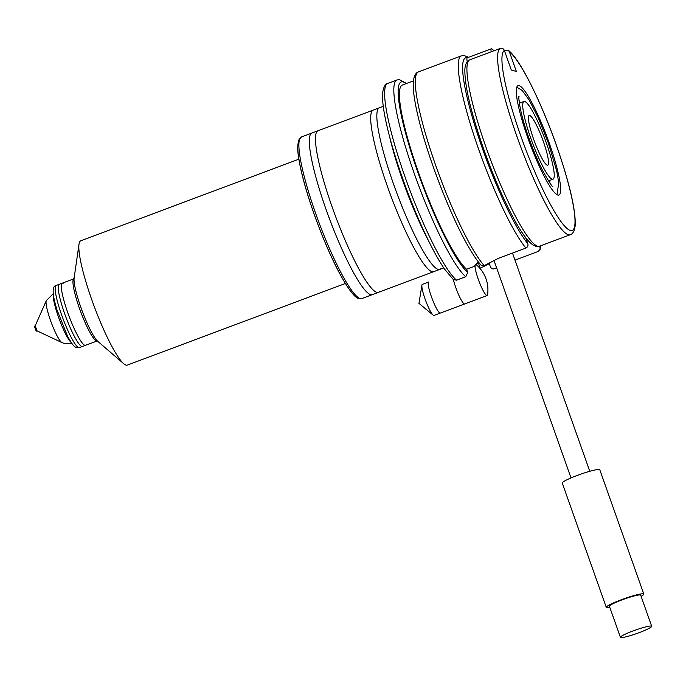 <?xml version="1.0" encoding="UTF-8"?>
<svg xmlns="http://www.w3.org/2000/svg" width="686" height="686" viewBox="0 0 686 686"><rect width="100%" height="100%" fill="white"/><g stroke="black" fill="none" stroke-linecap="round" stroke-linejoin="round"><path stroke-width="1.03" d="M504.261 50.181L508.335 50.31L509.415 51.81A96.212 15.118 -110.5 0 1 556.346 145.235A96.212 15.118 -110.5 0 1 570.4 230.479A96.212 15.118 -110.5 0 1 520.614 135.459A96.212 15.118 -110.5 0 1 504.356 50.43L511.302 70.041L516.352 71.421L509.415 51.81M527.637 137.38A58.396 9.175 -110.5 0 1 518.016 85.664A58.396 9.175 -110.5 0 1 549.323 143.314A58.396 9.175 -110.5 0 1 558.953 195.038A58.396 9.175 -110.5 0 1 527.637 137.38M530.784 138.246A41.469 6.517 -110.5 0 1 523.941 101.511A41.469 6.517 -110.5 0 1 546.185 142.456A41.469 6.517 -110.5 0 1 553.019 179.192A41.469 6.517 -110.5 0 1 530.784 138.246M543.415 141.693A26.54 4.167 -110.5 0 1 547.385 165.232A26.54 4.167 -110.5 0 1 533.554 139.001A26.54 4.167 -110.5 0 1 528.855 115.728A26.54 4.167 -110.5 0 1 543.415 141.693M504.356 50.43C503.507 48.595 502.118 47.934 500.18 48.44L469.49 59.922L467.741 61.123C465.751 63.438 464.791 66.662 464.851 70.778C465.005 87.431 471.299 113.576 483.733 149.205C494.632 179.629 505.779 204.797 517.175 224.691C521.429 231.988 525.27 237.51 528.7 241.249C535.123 248.023 539.265 246.651 539.616 246.197A99.53 15.641 -110.5 0 1 486.245 147.927A99.53 15.641 -110.5 0 1 469.49 59.922M609.828 607.427A19.903 2.212 -19.5 0 1 606.647 607.625A19.903 2.212 -19.5 0 1 606.295 607.384L562.271 483.064A19.903 2.212 -19.5 0 1 578.804 474.866A19.903 2.212 -19.5 0 1 599.444 469.524A19.903 2.212 -19.5 0 1 599.796 469.773L643.82 594.093A19.903 2.212 -19.5 0 1 641.101 596.357M606.295 607.384A19.903 2.212 -19.5 0 1 622.828 599.187A19.903 2.212 -19.5 0 1 643.468 593.844A19.903 2.212 -19.5 0 1 643.82 594.093M620.427 637.354L609.417 606.278A16.593 1.844 -19.5 0 1 623.205 599.444A16.593 1.844 -19.5 0 1 640.398 594.994A16.593 1.844 -19.5 0 1 640.69 595.199L651.7 626.284A16.593 1.844 -19.5 0 1 637.92 633.109A16.593 1.844 -19.5 0 1 620.719 637.56A16.593 1.844 -19.5 0 1 620.427 637.354A16.593 1.844 -19.5 0 1 634.207 630.52A16.593 1.844 -19.5 0 1 651.408 626.078A16.593 1.844 -19.5 0 1 651.7 626.284M514.997 260.123L538.21 251.436L540.191 249.241L539.805 246.128M493.946 50.773A26.54 26.54 0 0 0 492.119 49.04A13.274 2.084 69.5 0 0 491.399 48.757L467.286 57.787A13.274 2.084 69.5 0 0 467.226 61.706M491.399 48.757A13.274 2.084 69.5 0 0 491.185 51.81M467.398 57.744A102.849 16.164 69.5 0 0 477.353 133.581A102.849 16.164 69.5 0 0 527.791 243.641L525.656 237.613M527.791 243.641C528.34 245.648 527.706 247.123 525.888 248.066L498.268 258.408L484.196 265.645L481.255 265.371C477.516 261.255 473.323 255.158 468.667 247.097C450.753 216.579 427.601 156.931 418.306 117.4C414.696 102.42 413.006 90.981 413.238 83.066C413.744 73.445 417.894 71.807 418.417 71.927A106.167 16.678 69.5 0 0 433.14 157.977A106.167 16.678 69.5 0 0 484.196 265.645M479.934 268.363L489.315 263.716L490.456 266.94C491.485 268.835 492.96 269.375 494.872 268.56L496.578 267.746M413.392 80.897L402.33 85.038A99.53 15.641 69.5 0 0 417.783 170.497A99.53 15.641 69.5 0 0 466.617 269.272L467.732 272.428L465.777 276.724L456.567 280.171L453.369 279.605A16.593 2.607 69.5 0 0 458.857 295.28A16.593 2.607 69.5 0 0 464.362 303.958A16.593 2.607 69.5 0 0 464.671 303.958L433.981 315.44A16.593 2.607 69.5 0 1 433.672 315.449A16.593 2.607 69.5 0 1 433.132 315.131A16.593 2.607 69.5 0 1 425.732 300.82A16.593 2.607 69.5 0 1 421.916 285.17A16.593 2.607 69.5 0 1 422.353 284.373L428.681 282.006A16.593 2.607 69.5 0 0 428.579 282.057A16.593 2.607 69.5 0 0 431.846 297.904A16.593 2.607 69.5 0 0 440 313.082A16.593 2.607 69.5 0 0 440.198 313.099A16.593 2.607 69.5 0 0 440.309 313.073L487.137 295.546A16.593 2.607 69.5 0 0 487.583 294.697A33.177 33.177 0 0 0 476.41 264.822A16.593 2.607 69.5 0 0 475.818 264.47A16.593 2.607 69.5 0 0 475.715 264.453M478.365 261.932L473.975 266.52L466.617 269.272M380.653 107.702A86.264 13.557 69.5 0 0 379.358 107.796A86.264 13.557 69.5 0 0 395.222 188.77A86.264 13.557 69.5 0 0 438.217 269.392A86.264 13.557 69.5 0 0 439.837 269.375A86.264 13.557 69.5 0 0 440.875 268.595M379.358 107.796L373.227 110.094A86.264 13.557 69.5 0 0 372.189 110.875A86.264 13.557 69.5 0 0 390.454 194.79A86.264 13.557 69.5 0 0 432.077 271.69A86.264 13.557 69.5 0 0 432.412 271.767A86.264 13.557 69.5 0 0 433.698 271.673L439.837 269.375M319.282 130.674A86.264 13.557 69.5 0 0 317.987 130.769A86.264 13.557 69.5 0 0 333.85 211.742A86.264 13.557 69.5 0 0 376.846 292.365A86.264 13.557 69.5 0 0 378.466 292.347A86.264 13.557 69.5 0 0 379.504 291.567M317.987 130.769L311.856 133.067A86.264 13.557 69.5 0 0 310.218 134.85A86.264 13.557 69.5 0 0 329.4 218.602A86.264 13.557 69.5 0 0 369.925 294.371A86.264 13.557 69.5 0 0 370.706 294.663A86.264 13.557 69.5 0 0 372.327 294.646L378.466 292.347M476.341 263.801A33.177 3.687 160.5 0 0 478.536 263.381L480.26 268.235M478.536 263.381L475.741 264.427M62.263 283.164L59.193 284.313A33.177 5.214 69.5 0 0 62.546 307.405A33.177 5.214 69.5 0 0 77.278 341.465A33.177 5.214 69.5 0 0 82.457 346.456L85.527 345.315A33.177 5.214 -110.5 0 1 80.348 340.316A33.177 5.214 -110.5 0 1 65.616 306.256A33.177 5.214 -110.5 0 1 62.263 283.164A33.177 5.214 -110.5 0 1 63.189 283.275M475.098 265.13A16.593 2.607 69.5 0 0 479.248 281.895A16.593 2.607 69.5 0 0 486.828 295.555A16.593 2.607 69.5 0 0 487.137 295.546M34.351 326.227L36.195 331.166M34.3 326.227L35.192 325.893L37.035 330.849L36.161 331.201M74.217 277.401L73.299 279.485A33.177 5.214 69.5 0 0 80.674 311.701A33.177 5.214 69.5 0 0 96.263 340.839L98.321 341.808M298.856 159.186L80.794 240.812A66.353 10.427 69.5 0 0 79.001 244.225L74.122 278.062A35.166 5.522 69.5 0 0 82.226 311.127A35.166 5.522 69.5 0 0 97.824 341.379L123.72 363.7A66.353 10.427 69.5 0 0 126.061 365.115A66.353 10.427 69.5 0 0 127.313 365.098L345.375 283.481M79.001 244.225A66.353 10.427 69.5 0 0 94.282 306.608A66.353 10.427 69.5 0 0 123.72 363.7M508.335 50.301C519.997 59.03 540.8 101.151 556.406 145.278C568.848 180.924 575.142 207.069 575.297 223.722C574.911 233.163 570.855 234.826 570.306 234.715A99.53 15.641 -110.5 0 1 516.927 136.445A99.53 15.641 -110.5 0 1 500.18 48.44M540.114 247.011A102.849 16.164 69.5 0 0 540.362 245.922M468.581 57.298L463.822 55.48L461.378 55.849A106.167 16.678 69.5 0 0 475.372 139.747A106.167 16.678 69.5 0 0 525.888 248.066M406.138 83.606A102.849 16.164 69.5 0 0 413.126 158.355A102.849 16.164 69.5 0 0 467.732 272.428M406.609 83.435L399.355 79.602L396.937 79.97A106.167 16.678 69.5 0 0 413.607 171.663A106.167 16.678 69.5 0 0 465.777 276.724M453.369 279.605L444.545 269.092C439.434 261.606 433.852 251.668 427.807 239.277C419.446 222.05 411.497 203.03 403.968 182.219C394.622 156.142 388.173 133.719 384.632 114.956C383.088 106.613 382.394 99.873 382.548 94.728C383.02 84.875 387.256 83.28 387.727 83.418A106.167 16.678 69.5 0 0 404.406 175.11A106.167 16.678 69.5 0 0 456.567 280.171M357.775 297.39A84.267 13.24 -110.5 0 1 317.035 222.067A84.267 13.24 -110.5 0 1 299.31 140.227M361.899 298.547L359.087 298.624C355.279 298.204 349.174 290.512 340.788 275.566C327.351 251.342 311.058 209.47 303.203 179.037C299.748 165.789 297.895 155.448 297.647 148.005L298.487 140.313L301.42 136.977A86.264 13.557 69.5 0 0 317.275 217.942A86.264 13.557 69.5 0 0 360.27 298.564A86.264 13.557 69.5 0 0 361.899 298.547L443.748 267.909M35.166 325.936L46.279 300.691A22.655 3.559 69.5 0 0 51.313 322.694A22.655 3.559 69.5 0 0 61.963 342.588L64.235 343.429L71.798 343.334M53.319 294.62A26.54 4.167 69.5 0 0 59.425 319.659A26.54 4.167 69.5 0 0 71.267 342.546M79.387 347.605L76.789 347.708C76.223 346.927 74.465 349.354 67.279 335.583L56.938 309.686C50.901 290.041 53.225 285.951 56.123 285.462A33.177 5.214 69.5 0 0 62.229 316.606A33.177 5.214 69.5 0 0 78.761 347.613A33.177 5.214 69.5 0 0 79.387 347.605L96.795 341.096M389.708 137.14A86.264 13.557 69.5 0 0 428.381 240.452M571.009 477.928L493.911 260.2M570.306 234.715L539.616 246.197M523.941 101.511L519.353 103.226M553.019 179.192L548.431 180.907M589.771 471.291L512.502 253.074M540.191 249.25L540.825 245.742M418.417 71.927L461.378 55.849M387.727 83.418L396.937 79.97M520.554 102.771L519.036 100.533M519.062 96.314C518.239 94.471 518.83 110.3 528.803 137.749C533.245 150.217 537.918 161.287 542.806 170.951C549.503 182.725 552.822 187.844 552.745 186.318M556.989 194.678L558.773 182.682L556.74 171.106L548.397 143.108L538.236 117.76L529.206 100.105L522.115 90.372L516.772 87.225M549.632 180.452L549.949 183.145M37.01 330.841L61.963 342.588M46.279 300.691L53.216 293.668M56.123 285.462L73.531 278.945M301.42 136.977L383.268 106.339M421.916 285.17L418.949 303.358L433.132 315.131"/></g></svg>
